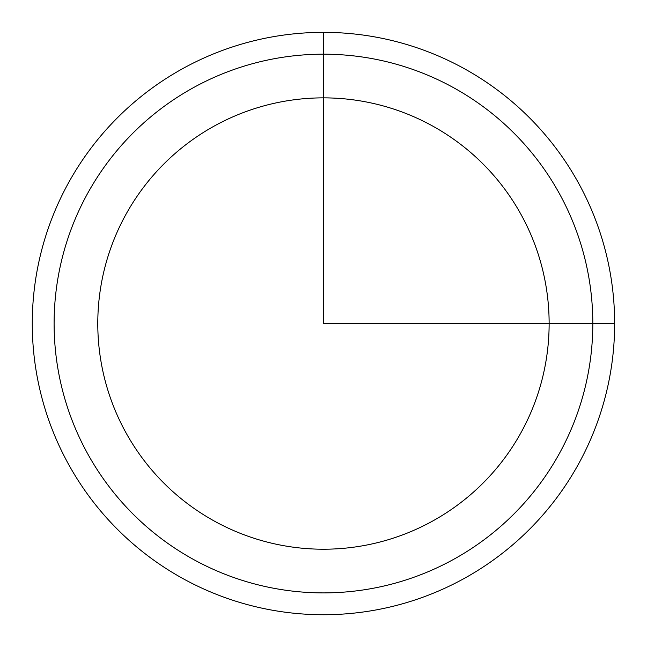 <?xml version="1.0" encoding="UTF-8"?>
<svg xmlns="http://www.w3.org/2000/svg" width="647" height="647" viewBox="0 0 647 647"><rect width="100%" height="100%" fill="white"/><g stroke="black" fill="none" stroke-linecap="round" stroke-linejoin="round"><path stroke-width="0.97" d="M125.413 215.346A225.674 225.674 0 0 1 431.654 125.494A225.674 225.674 0 0 1 521.506 431.735A225.674 225.674 0 0 1 215.265 521.587A225.674 225.674 0 0 1 125.413 215.346M67.919 183.934A291.19 291.19 0 0 1 463.066 68A291.19 291.19 0 0 1 579 463.147A291.19 291.19 0 0 1 183.853 579.081A291.19 291.19 0 0 1 67.919 183.934M323.46 32.35L323.46 323.54L614.65 323.54M559.841 452.674A269.354 269.354 0 0 1 194.326 559.922A269.354 269.354 0 0 1 87.078 194.407A269.354 269.354 0 0 1 452.593 87.159A269.354 269.354 0 0 1 559.841 452.674"/></g></svg>
